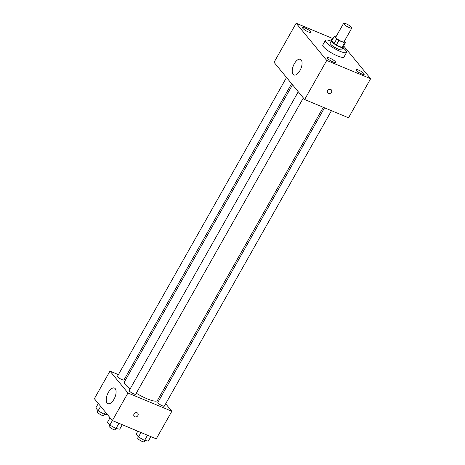 <?xml version="1.0" encoding="UTF-8"?>
<svg xmlns="http://www.w3.org/2000/svg" width="465" height="465" viewBox="0 0 465 465"><rect width="100%" height="100%" fill="white"/><g stroke="black" fill="none" stroke-linecap="round" stroke-linejoin="round"><path stroke-width="0.7" d="M346.129 23.785A4.731 1.023 -150.5 0 1 351.819 28.028A4.731 1.023 -150.5 0 1 347.198 26.586A4.731 1.023 -150.5 0 1 343.583 23.366A4.731 1.023 -150.5 0 1 346.129 23.785M351.819 28.028L344.019 41.821A4.731 1.023 -150.5 0 1 339.398 40.374A4.731 1.023 -150.5 0 1 335.776 37.159L343.583 23.366M345.443 42.716L342.839 47.314A6.429 1.383 -150.5 0 1 341.909 47.447L336.282 45.099A6.429 1.383 -150.5 0 1 334.062 43.658L331.754 40.856L334.352 36.258L336.666 39.06A6.429 1.383 -150.5 0 0 338.88 40.502L344.513 42.85A6.429 1.383 -150.5 0 0 345.443 42.716L344.298 41.327M336.154 36.491L335.282 36.13A6.429 1.383 -150.5 0 0 334.352 36.258M331.94 40.525A6.76 1.459 29.5 0 0 331.411 40.757A6.76 1.459 29.5 0 0 336.579 45.355A6.76 1.459 29.5 0 0 343.182 47.413A6.76 1.459 29.5 0 0 343.106 46.843M343.182 47.413L341.88 49.714A6.76 1.459 -150.5 0 1 335.277 47.651A6.76 1.459 -150.5 0 1 330.109 43.053L331.411 40.757M334.062 43.658L336.666 39.06M341.909 47.447L344.513 42.85M336.282 45.099L338.88 40.502M342.955 47.814A12.171 2.621 -150.5 0 1 346.588 52.376A12.171 2.621 -150.5 0 1 334.701 48.668A12.171 2.621 -150.5 0 1 325.401 40.391A12.171 2.621 -150.5 0 1 331.185 41.158M346.588 52.376L343.99 56.974A12.171 2.621 -150.5 0 1 332.103 53.266A12.171 2.621 -150.5 0 1 322.803 44.989L325.401 40.391M327.616 58.456A4.737 1.023 -150.5 0 1 327.337 57.724A4.737 1.023 -150.5 0 1 331.964 59.171A4.737 1.023 -150.5 0 1 335.585 62.391A4.737 1.023 -150.5 0 1 332.016 61.508A4.737 1.023 -150.5 0 1 327.616 58.456M302.872 28.382A4.737 1.023 -150.5 0 1 302.593 27.65A4.737 1.023 -150.5 0 1 307.22 29.097A4.737 1.023 -150.5 0 1 310.841 32.318A4.737 1.023 -150.5 0 1 307.272 31.434A4.737 1.023 -150.5 0 1 302.872 28.382M331.714 40.56A4.737 1.023 -150.5 0 1 331.487 40.304A4.737 1.023 -150.5 0 1 331.202 39.572A4.737 1.023 -150.5 0 1 332.492 39.548M356.231 70.378A4.737 1.023 -150.5 0 1 355.952 69.645A4.737 1.023 -150.5 0 1 360.578 71.087A4.737 1.023 -150.5 0 1 364.2 74.313A4.737 1.023 -150.5 0 1 360.631 73.429A4.737 1.023 -150.5 0 1 356.231 70.378M333.027 38.607L296.159 23.25L326.75 60.433L370.634 78.713L343.641 45.901M296.159 23.25L274.048 62.327L304.639 99.51L326.75 60.433M293.084 74.313A8.451 4.034 112.6 0 1 293.857 64.623A8.451 4.034 112.6 0 1 300.396 59.322A8.451 4.034 112.6 0 1 300.872 68.681A8.451 4.034 112.6 0 1 293.897 74.929A8.451 4.034 112.6 0 1 293.084 74.313M304.639 99.51L348.523 117.79L370.634 78.713M330.691 89.414A2.366 2.017 -39.4 0 1 331.376 89.919A2.366 2.017 -39.4 0 1 330.83 92.983A2.366 2.017 -39.4 0 1 327.72 92.93A2.366 2.017 -39.4 0 1 327.912 90.216A2.366 2.017 -39.4 0 1 330.691 89.414M331.376 89.919A2.366 2.017 -39.4 0 1 330.83 92.983A2.366 2.017 -39.4 0 1 327.72 92.924M323.297 107.281L157.391 400.516A18.931 4.08 -150.5 0 1 136.286 393.204M130.101 388.978A18.931 4.08 -150.5 0 1 124.434 381.87L292.52 84.781M286.527 77.498L117.494 376.266A3.732 0.802 29.5 0 0 121.981 379.609A3.732 0.802 29.5 0 0 123.986 379.94L291.607 83.671M331.481 110.693L164.337 406.119A3.732 0.802 -150.5 0 1 160.692 404.98A3.732 0.802 -150.5 0 1 157.838 402.446L324.541 107.799M303.343 97.935L135.722 394.198A3.732 0.802 -150.5 0 1 132.077 393.065A3.732 0.802 -150.5 0 1 129.224 390.524L298.263 91.756M118.412 374.633L109.972 371.117L127.968 392.989L171.852 411.269L165.674 403.754M160.588 397.581L159.681 396.471M126.602 378.039L125.358 377.522M109.972 371.117L94.366 398.703L112.361 420.575L156.246 438.855L171.852 411.269M112.361 420.575L127.968 392.989M108.357 392.425A8.451 4.034 112.6 0 1 114.419 388.043A8.451 4.034 112.6 0 1 114.89 397.395A8.451 4.034 112.6 0 1 107.915 403.649A8.451 4.034 112.6 0 1 108.357 392.425M137.111 412.775A2.366 2.017 -39.4 0 1 137.797 413.28A2.366 2.017 -39.4 0 1 137.251 416.344A2.366 2.017 -39.4 0 1 134.147 416.285A2.366 2.017 -39.4 0 1 134.333 413.577A2.366 2.017 -39.4 0 1 137.111 412.775M137.797 413.28A2.366 2.017 -39.4 0 1 137.251 416.344A2.366 2.017 -39.4 0 1 134.147 416.285M98.307 403.486L95.778 407.956L98.115 410.798L104.218 414.274L107.659 414.856M104.218 414.274L105.427 412.141M98.115 410.798L100.643 406.329M104.532 414.327L103.829 415.571A3.732 0.802 -150.5 0 1 100.184 414.431A3.732 0.802 -150.5 0 1 97.33 411.897L98.016 410.682M110.036 417.75L107.508 422.214L109.85 425.057L115.954 428.538L119.72 429.172L122.254 424.69M115.954 428.538L118.912 423.301M109.85 425.057L112.379 420.581M116.267 428.591L115.564 429.829A3.732 0.802 -150.5 0 1 111.92 428.695A3.732 0.802 -150.5 0 1 109.066 426.155L109.752 424.94M137.803 431.171L136.123 434.136L138.46 436.978L144.569 440.454L148.335 441.093L150.869 436.612M144.569 440.454L147.527 435.223M138.46 436.978L140.994 432.497M144.877 440.506L144.173 441.75A3.732 0.802 -150.5 0 1 140.529 440.611A3.732 0.802 -150.5 0 1 137.681 438.077L138.367 436.862"/></g></svg>

